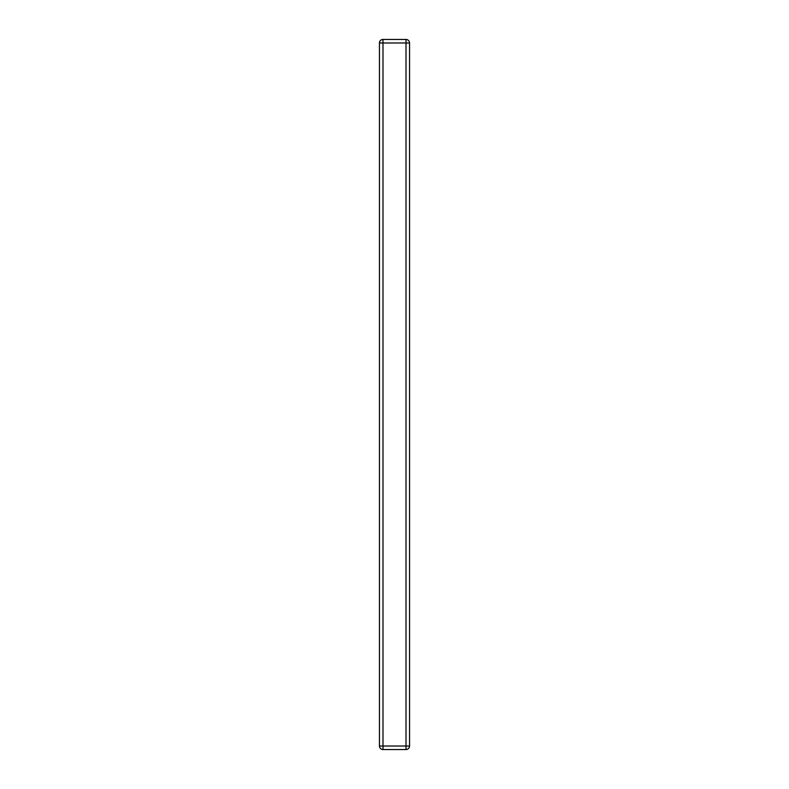 <?xml version="1.0" encoding="UTF-8"?>
<svg xmlns="http://www.w3.org/2000/svg" width="789" height="789" viewBox="0 0 789 789"><rect width="100%" height="100%" fill="white"/><g stroke="black" fill="none" stroke-linecap="round" stroke-linejoin="round"><path stroke-width="1.18" d="M406.01 39.45L382.99 39.45A3.541 3.541 0 0 0 379.45 42.991L379.45 746.009L406.01 746.009L406.01 749.55A3.541 3.541 0 0 0 409.55 746.009L406.01 746.009L406.01 42.991L382.99 42.991L382.99 749.55L406.01 749.55A3.541 3.541 0 0 0 409.55 746.009L409.55 42.991A3.541 3.541 0 0 0 406.01 39.45L406.01 42.991L409.55 42.991M382.99 749.55A3.541 3.541 0 0 1 379.45 746.009M379.45 42.991L382.99 42.991L382.99 39.45A3.541 3.541 0 0 0 379.45 42.991"/></g></svg>
